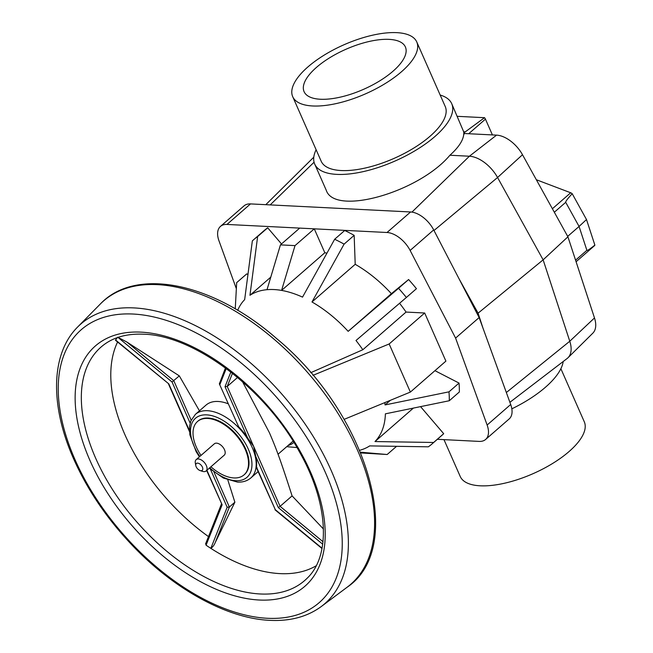 <?xml version="1.0" encoding="UTF-8"?>
<svg xmlns="http://www.w3.org/2000/svg" width="653" height="653" viewBox="0 0 653 653"><rect width="100%" height="100%" fill="white"/><g stroke="black" fill="none" stroke-linecap="round" stroke-linejoin="round"><path stroke-width="0.98" d="M201.01 455.419A35.401 20.104 48.9 0 1 197.516 421.503A35.401 20.104 48.9 0 1 207.646 418.442A35.401 20.104 48.9 0 1 241.218 442.016A35.401 20.104 48.9 0 1 244.026 474.886A35.401 20.104 48.9 0 1 210.911 466.781M244.263 474.682A35.401 20.104 -131.1 0 0 244.5 474.478A35.401 20.104 -131.1 0 0 241.683 441.608A35.401 20.104 -131.1 0 0 208.119 418.034A35.401 20.104 -131.1 0 0 197.981 421.095A35.401 20.104 -131.1 0 0 197.753 421.307M195.786 465.63L195.329 463.132A7.534 4.277 48.9 0 1 196.194 459.622L214.347 443.803A7.534 4.277 48.9 0 1 216.51 443.15A7.534 4.277 48.9 0 1 223.653 448.162A7.534 4.277 48.9 0 1 224.248 455.157L206.087 470.984A7.534 4.277 48.9 0 1 202.495 471.352L200.087 470.56A4.522 2.563 48.9 0 1 195.786 465.63A4.522 2.563 48.9 0 1 197.59 463.132A4.522 2.563 48.9 0 1 202.585 467.581A4.522 2.563 48.9 0 1 200.087 470.56M278.039 454.243L292.887 441.297A42.184 23.949 -131.1 0 0 293.083 441.126M196.194 459.622A7.534 4.277 48.9 0 1 198.349 458.969A7.534 4.277 48.9 0 1 205.491 463.989A7.534 4.277 48.9 0 1 206.087 470.984M117.589 342.017A152.157 86.4 -131.1 0 0 208.478 536.595M257.111 467.891L256.458 467.034A42.184 23.949 48.9 0 0 255.821 456.561L253.658 446.407L247.544 437.779A42.184 23.949 48.9 0 0 238.68 426.817L219.343 383.866L225.456 367.949M258.123 471.597L250.817 477.963A42.184 23.949 -131.1 0 0 234.876 424.034A42.184 23.949 -131.1 0 0 195.394 414.361L205.997 405.121A42.184 23.949 48.9 0 1 228.134 403.766M293.891 442.424A43.686 24.806 48.9 0 1 288.022 445.542M410.378 392.078L389.155 343.968L424.679 313.007L445.901 361.125L410.378 392.078L344.082 419.381M384.813 402.607A96.415 54.746 48.9 0 1 385.074 404.933L448.978 391.841A135.579 76.989 48.9 0 1 449.305 400.738L385.392 413.831A96.415 54.746 48.9 0 1 374.985 441.559L433.633 442.473A135.579 76.989 48.9 0 1 432.066 443.909A135.579 76.989 48.9 0 1 428.344 446.815L369.696 445.901A96.415 54.746 48.9 0 1 359.648 450.301M390.372 400.322L385.074 404.933M237.684 310.338A96.415 54.746 48.9 0 1 244.663 299.629L252.344 240.908A135.579 76.989 48.9 0 1 253.919 239.471A135.579 76.989 48.9 0 1 257.633 236.566L249.952 295.287A96.415 54.746 48.9 0 1 302.535 297.123L334.654 239.259A135.579 76.989 48.9 0 1 344.098 244.124L311.979 301.98A96.415 54.746 48.9 0 1 348.163 331.34L398.55 288.3A135.579 76.989 48.9 0 1 406.378 297.466L355.991 340.499A96.415 54.746 48.9 0 1 362.831 349.739L406.06 312.069A96.415 54.746 -131.1 0 0 399.571 303.278M247.944 274.497L246.744 273.876L236.68 282.643L235.251 308.902M281.508 243.953L267.697 227.799A135.579 76.989 -131.1 0 0 263.975 230.705L253.919 239.471M299.694 228.101L314.273 228.836L295.017 245.61L280.447 244.875L299.694 228.101M326.949 253.152A96.415 54.746 -131.1 0 0 324.819 252.744L314.273 228.836M406.378 297.466L416.443 288.691A135.579 76.989 -131.1 0 0 408.607 279.533L391.384 293.67A96.415 54.746 -131.1 0 0 355.208 264.31L354.163 235.349A135.579 76.989 -131.1 0 0 344.719 230.493L334.654 239.259M406.06 312.069L424.679 313.007M449.305 400.738L459.361 391.971A135.579 76.989 -131.1 0 0 459.043 383.074L434.939 370.675M432.066 443.909L442.13 435.143A135.579 76.989 -131.1 0 0 443.697 433.698L420.556 406.631M310.706 372.716L362.831 349.739M312.95 375.353L389.155 343.968M280.447 244.875L267.02 289.679A96.415 54.746 48.9 0 1 281.59 290.405L324.819 252.744M249.952 295.287L270.775 277.141M257.633 236.566L267.697 227.799M344.098 244.124L354.163 235.349M311.979 301.98L355.208 264.31M348.163 331.34L391.384 293.67M408.607 279.533L398.55 288.3M459.043 383.074L448.978 391.841M443.697 433.698L433.633 442.473M374.985 441.559L413.382 408.101M360.75 452.937L387.164 454.512L396.559 446.325M360.44 452.186L387.164 454.512M295.017 245.61L281.59 290.405M238.68 426.817L219.343 383.866M256.49 467.915L275.305 509.675L256.458 467.034M255.821 456.561L278.349 507.626L280.096 506.344L227.22 386.47L232.46 373.296M316.158 565.784A152.157 86.4 48.9 0 1 210.829 548.349A152.157 86.4 48.9 0 1 206.07 545.19L222.134 504.793L206.65 470.486M205.834 543.565L206.07 545.19M230.852 372.03L225.016 386.707L227.22 386.47L237.57 377.45M199.451 410.827L179.314 375.883L126.96 342.099L117.695 337.185M179.314 375.883L172.041 381.989L190.145 423.128M189.403 430.588L168.801 383.874L115.573 339.993A152.157 86.4 48.9 0 1 117.336 337.625M115.573 339.993L116.005 339.903M168.801 383.874L115.45 340.262M234.876 502.214L229.374 507.014L227.162 507.25L210.829 548.349C212.723 547.116 214.217 545.133 215.302 542.398L234.876 502.214L227.84 479.996M323.455 529.02L292.087 495.888C279.353 456.341 275.762 447.615 269.403 432.686L242.524 381.703M292.087 495.888L280.096 506.344L322.99 541.704M236.345 288.691L218.975 240.81A22.594 12.831 48.9 0 1 220.485 226.387L244.042 205.858A22.594 12.831 48.9 0 1 250.507 203.907L410.582 211.972A22.594 12.831 48.9 0 1 433.69 229.913L479.147 317.554L455.59 338.083L487.13 425.03A22.594 12.831 48.9 0 1 485.628 439.453A22.594 12.831 48.9 0 1 479.163 441.404L437.355 439.298M485.628 439.453L509.185 418.924A22.594 12.831 -131.1 0 0 510.695 404.501L479.147 317.554M220.485 226.387A22.594 12.831 48.9 0 1 226.95 224.436L387.017 232.501A22.594 12.831 48.9 0 1 410.133 250.442L455.59 338.083M416.761 41.955L445.24 106.529A67.79 26.797 156.2 0 1 394.028 158.401A67.79 26.797 156.2 0 1 321.194 161.242L292.707 96.668A67.79 26.797 156.2 0 1 324.231 55.089A67.79 26.797 156.2 0 1 396.804 32.65A67.79 26.797 156.2 0 1 416.761 41.955A67.79 26.797 156.2 0 1 365.549 93.828A67.79 26.797 156.2 0 1 292.707 96.668M320.378 99.248A55.366 21.884 -23.8 0 0 379.646 80.923A55.366 21.884 -23.8 0 0 405.391 46.967A55.366 21.884 -23.8 0 0 345.902 49.285A55.366 21.884 -23.8 0 0 304.078 91.649A55.366 21.884 -23.8 0 0 320.378 99.248M464.103 134.183L463.834 133.13A74.875 29.597 -23.8 0 0 463.687 131.792L451.721 103.672A74.875 29.597 156.2 0 1 395.163 160.964A74.875 29.597 156.2 0 1 314.713 164.099A74.875 29.597 156.2 0 1 316.117 149.749M440.171 95.036A74.875 29.597 156.2 0 1 451.721 103.672M449.909 155.243L469.393 156.222A28.071 15.941 48.9 0 1 497.562 177.502L543.133 259.845L569.775 341.241A28.071 15.941 48.9 0 1 567.988 357.762L592.834 333.161A25.851 14.676 48.9 0 0 594.491 317.946L567.922 236.81L522.498 154.728A25.851 14.676 48.9 0 0 496.566 135.13L463.793 133.481C463.573 139.881 458.945 147.129 449.909 155.243C418.818 192.423 334.54 216.249 326.231 190.211L314.713 164.099M511.838 408.827A74.875 29.597 -23.8 0 0 563.18 361.533M443.975 439.632L460.234 476.494A67.79 26.797 -23.8 0 0 533.077 473.662A67.79 26.797 -23.8 0 0 584.288 421.781L560.878 368.708M567.922 236.81L543.133 259.845L478.086 313.187L482.934 327.986M567.988 357.762A28.071 15.941 48.9 0 1 567.114 358.521L509.895 402.305M458.879 278.472L478.086 313.187M457.304 116.324L484.542 117.695L465.279 131.865L463.687 131.792M484.542 117.695A3.763 2.139 48.9 0 1 485.448 119.132L468.699 133.726M465.279 131.865L463.834 133.13M536.342 179.738L570.706 192.774A3.763 2.139 48.9 0 1 572.199 193.696L586.5 219.547L594.867 245.095C589.822 249.152 587.161 250.891 586.884 250.311L579.072 226.452L567.686 236.378M586.5 219.547L579.072 226.452L565.718 202.316C565.425 201.597 567.588 198.724 572.199 193.696M492.411 134.926L485.448 119.132M594.867 245.095A3.763 2.139 48.9 0 1 594.483 245.699L576.085 261.731M321.203 606.58A185.558 105.37 -131.1 0 0 282.276 394.6A185.558 105.37 -131.1 0 0 77.609 327.047C50.763 353.755 49.873 405.211 73.381 458.308C87.078 489.334 106.561 518.188 131.841 544.871C173.706 589.12 227.048 618.53 269.893 620.35C290.201 621.346 307.302 616.75 321.203 606.58L347.07 587.276A188.007 106.757 48.9 0 0 337.854 413.169A188.007 106.757 48.9 0 0 157.446 284.635A188.007 106.757 48.9 0 0 100.268 304.061C135.881 266.293 213.311 282.945 276.725 338.662C366.904 413.194 407.227 546.806 347.07 587.276M267.314 618.277A181.052 102.807 48.9 0 1 58.305 384.576A181.052 102.807 48.9 0 1 274.995 395.498A181.052 102.807 48.9 0 1 267.314 618.277M307.367 578.011A154.9 87.959 48.9 0 1 136.518 521.616A154.9 87.959 48.9 0 1 104.023 344.662C114.308 336.989 127.531 333.503 143.693 334.214C193.974 335.332 265.257 388.625 299.392 451.778C328.704 503.12 330.932 555.572 307.367 578.011M141.113 332.14A159.414 90.522 -131.1 0 0 134.355 528.301A159.414 90.522 -131.1 0 0 325.145 537.917A159.414 90.522 -131.1 0 0 141.113 332.14M199.834 456.447A39.172 22.243 48.9 0 1 206.723 414.867A39.172 22.243 48.9 0 1 248.303 449.15A39.172 22.243 48.9 0 1 235.757 480.706A39.172 22.243 48.9 0 1 209.735 467.809M219.93 384.397L226.24 368.521M225.016 386.707L247.544 437.779M322.043 548.21L275.305 509.675M278.349 507.626L322.696 544.186M191.166 420.189L173.788 380.699L126.96 342.099M117.964 337.405L172.041 381.989M222.134 504.793L206.903 470.266M210.397 469.156L227.162 507.25M215.302 542.398L229.374 507.014L214.037 472.168M510.695 404.501L487.13 425.03M250.507 203.907L226.95 224.436M410.582 211.972L387.017 232.501M433.69 229.913L410.133 250.442M522.498 154.728L497.562 177.502L434 230.501M496.566 135.13L469.393 156.222L411.945 212.103M594.491 317.946L569.775 341.241L506.344 392.518M314.069 162.213L270.195 204.895M586.884 250.311L575.571 260.163M565.718 202.316L554.324 212.241M570.706 192.774L552.389 208.74M244.026 474.886L244.5 474.478M197.516 421.503L197.981 421.095M77.609 327.047L100.268 304.061M209.319 468.168L223.375 478.061L237.472 482.085C242.777 482.363 247.226 480.983 250.817 477.963M195.394 414.361L190.847 420.94L189.525 426.589L189.835 434.776L196.161 451.688L199.418 456.814M286.716 446.685L296.976 447.55M275.003 509.797L321.986 548.528M189.452 431.494L168.507 383.997M205.564 543.933L221.44 504.01M265.804 204.675L313.791 157.169"/></g></svg>
